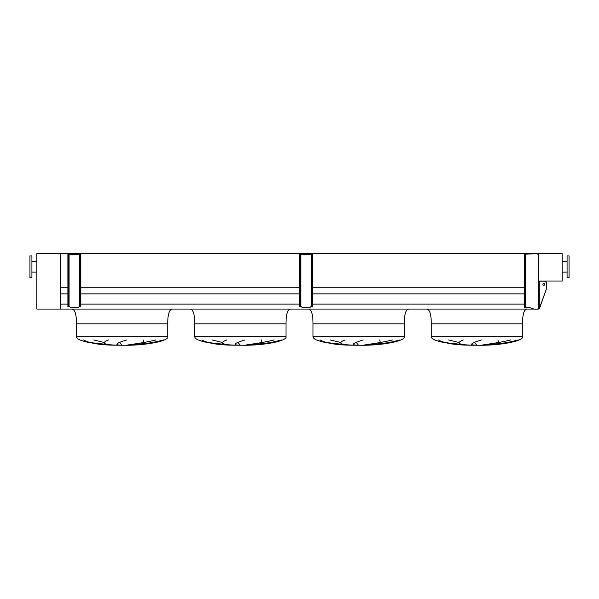 <?xml version="1.0" encoding="UTF-8"?>
<svg xmlns="http://www.w3.org/2000/svg" width="599" height="599" viewBox="0 0 599 599"><rect width="100%" height="100%" fill="white"/><g stroke="black" fill="none" stroke-linecap="round" stroke-linejoin="round"><path stroke-width="0.9" d="M522.53 323.842L431.273 323.842L522.53 323.842L522.53 336.653C524.065 340.629 503.28 345.084 482.322 345.264L468.523 345.181L455.24 344.29L440.198 341.804L434.717 339.962C432.433 338.907 431.28 337.799 431.273 336.653L431.273 323.842L522.53 323.842C522.53 313.988 524.177 309.062 527.457 309.062M431.273 323.842C431.273 313.988 429.625 309.062 426.338 309.062M448.621 339.962L458.939 342.471M476.752 345.181L474.565 342.471M497.926 339.962L498.645 342.471M484.823 345.181L508.304 342.471M438.401 339.962C444.211 343.19 454.274 344.934 468.605 345.181L444.054 342.471M409.192 309.062C405.905 309.062 404.265 313.988 404.265 323.842L404.265 336.653C405.8 340.629 385.015 345.084 364.057 345.264L350.258 345.181L336.967 344.29L321.925 341.804L316.452 339.962C314.168 338.907 313.015 337.799 313 336.653L313 323.842C313 313.988 311.36 309.062 308.073 309.062M330.349 339.962L340.666 342.471M358.487 345.181L356.293 342.471M379.654 339.962L380.38 342.471M366.551 345.181L390.039 342.471M320.128 339.962C325.938 343.19 336.009 344.934 350.34 345.181L325.781 342.471M277.285 323.842L286 323.842C286 313.988 287.64 309.062 290.927 309.062M286 323.842L194.735 323.842L286 323.842L286 336.653C287.527 340.629 266.742 345.084 245.785 345.264L231.993 345.181L218.702 344.29L203.66 341.804L198.187 339.962C195.895 338.907 194.75 337.799 194.735 336.653L194.735 323.842C194.735 313.988 193.095 309.062 189.808 309.062M212.083 339.962L222.401 342.471M240.221 345.181L238.028 342.471M261.389 339.962L262.115 342.471M248.286 345.181L271.774 342.471M201.863 339.962C207.673 343.19 217.744 344.934 232.068 345.181L207.516 342.471M159.02 323.842L167.727 323.842C167.727 313.988 169.375 309.062 172.662 309.062M167.727 323.842L76.47 323.842L167.727 323.842L167.727 336.653C169.262 340.629 148.477 345.084 127.52 345.264L113.72 345.181L100.437 344.29L85.395 341.804L79.914 339.962C77.63 338.907 76.477 337.799 76.47 336.653L76.47 323.842C76.47 313.988 74.823 309.062 71.543 309.062M93.818 339.962L104.136 342.471M121.956 345.181L119.763 342.471M143.124 339.962L143.85 342.471M130.02 345.181L153.509 342.471M83.598 339.962C89.408 343.19 99.479 344.934 113.803 345.181L89.251 342.471M117.292 345.181C103.649 344.792 100.699 343.055 108.441 339.962M126.584 339.962C116.109 343.19 114.132 344.934 120.646 345.181M163.377 339.962C151.09 343.19 139.799 344.934 129.496 345.181M127.138 345.181C127.857 344.732 143.363 343.115 155.837 339.962M235.564 345.181C221.915 344.792 218.964 343.055 226.707 339.962M244.856 339.962C234.381 343.19 232.397 344.934 238.911 345.181M281.642 339.962C269.355 343.19 258.064 344.934 247.761 345.181M245.41 345.181C246.122 344.732 261.628 343.115 274.102 339.962M353.829 345.181C340.187 344.792 337.23 343.055 344.972 339.962M363.121 339.962C352.646 343.19 350.662 344.934 357.176 345.181M399.907 339.962C387.628 343.19 376.329 344.934 366.026 345.181M363.675 345.181C364.394 344.732 379.901 343.115 392.367 339.962M404.265 323.842L313 323.842L404.265 323.842M472.094 345.181C458.452 344.792 455.502 343.055 463.244 339.962M481.386 339.962C470.911 343.19 468.935 344.934 475.449 345.181M518.18 339.962C505.893 343.19 494.602 344.934 484.299 345.181M481.94 345.181C482.659 344.732 498.166 343.115 510.633 339.962M60.499 309.062L60.499 253.669L36.846 253.669L36.846 309.062L533.821 309.062M60.499 304.082L67.897 304.082M80.805 304.082L299.65 304.082M312.558 304.082L524.207 304.082M60.499 293.869L67.897 293.869M80.805 293.869L299.65 293.869M312.558 293.869L524.207 293.869M524.799 254.253L524.799 255.241L524.207 255.241L524.207 254.253L534.555 253.759C537.707 253.242 539.025 254.553 538.501 257.705L538.501 281.171L538.501 253.669L538.501 281.021L562.154 281.021L562.154 253.669L60.499 253.669L60.499 287.265L67.897 287.265M80.805 287.265L299.65 287.265M312.558 287.265L524.207 287.265M569.05 277.622L569.05 255.938L567.081 255.938L567.081 277.622L569.05 277.622M29.95 266.78L29.95 277.622L31.919 277.622L31.919 255.938L29.95 255.938L29.95 266.78M67.897 305.602L68.383 305.602L68.383 306.583L67.897 306.583L67.897 254.253L68.383 254.253L68.383 255.241L67.897 255.241M68.383 306.583L69.117 306.583A0.988 0.988 0 0 1 69.806 306.875L70.465 307.519A0.689 0.689 0 0 0 70.944 307.721L77.75 307.721A0.689 0.689 0 0 0 78.237 307.519L78.888 306.875A0.988 0.988 0 0 1 79.585 306.583L80.311 306.583L80.311 305.602L80.805 305.602L80.805 255.241L80.311 255.241L80.311 254.253L68.383 254.253M80.805 305.602L80.805 306.583L80.311 306.583M80.311 254.253L80.805 254.253L80.805 255.241M80.311 305.602L80.311 255.241M68.383 305.602L68.383 255.241M299.65 305.602L300.144 305.602L300.144 306.583L299.65 306.583L299.65 254.253L300.144 254.253L300.144 255.241L299.65 255.241M300.144 306.583L300.87 306.583A0.988 0.988 0 0 1 301.559 306.875L302.218 307.519A0.689 0.689 0 0 0 302.705 307.721L309.503 307.721A0.689 0.689 0 0 0 309.99 307.519L310.641 306.875A0.988 0.988 0 0 1 311.338 306.583L312.064 306.583L312.064 305.602L312.558 305.602L312.558 255.241L312.064 255.241L312.064 254.253L300.144 254.253M312.558 305.602L312.558 306.583L312.064 306.583M312.064 254.253L312.558 254.253L312.558 255.241M312.064 305.602L312.064 255.241M300.144 305.602L300.144 255.241M544.618 284.443A1.033 0.898 90 0 0 542.829 284.443A1.033 0.898 90 0 0 544.618 284.443M543.578 285.461A1.033 0.898 90 0 0 543.578 283.417M524.799 255.241L524.799 307.721L524.207 307.721L524.207 306.733L524.799 306.733M524.207 255.241L524.207 306.733M535.97 309.151L534.061 309.151L530.122 307.721L524.799 307.721M538.501 281.171L538.696 309.062L536.315 309.151L539.287 308.755L546.543 288.561L539.766 307.751M538.696 281.171L542.829 281.171M544.693 281.193L543.128 281.171C545.854 280.646 546.992 281.964 546.543 285.109L546.543 288.561M534.555 253.759L536.36 253.781M536.464 253.789L537.273 253.849M537.333 253.856L537.707 253.939M538.696 309.062L539.766 307.759M546.543 285.109L545.869 281.35M545.854 281.343L544.701 281.193M522.53 336.653L431.273 336.653M404.265 336.653L313 336.653M286 336.653L194.735 336.653M167.727 336.653L76.47 336.653M79.622 306.583L79.622 254.253M69.08 306.583L69.08 254.253M311.375 306.583L311.375 254.253M300.833 306.583L300.833 254.253M525.39 254.253L525.39 307.721M539.287 281.171L539.287 308.755M567.081 272.103L562.154 272.103M567.081 261.456L562.154 261.456M31.919 272.103L36.846 272.103M31.919 261.456L36.846 261.456"/></g></svg>
